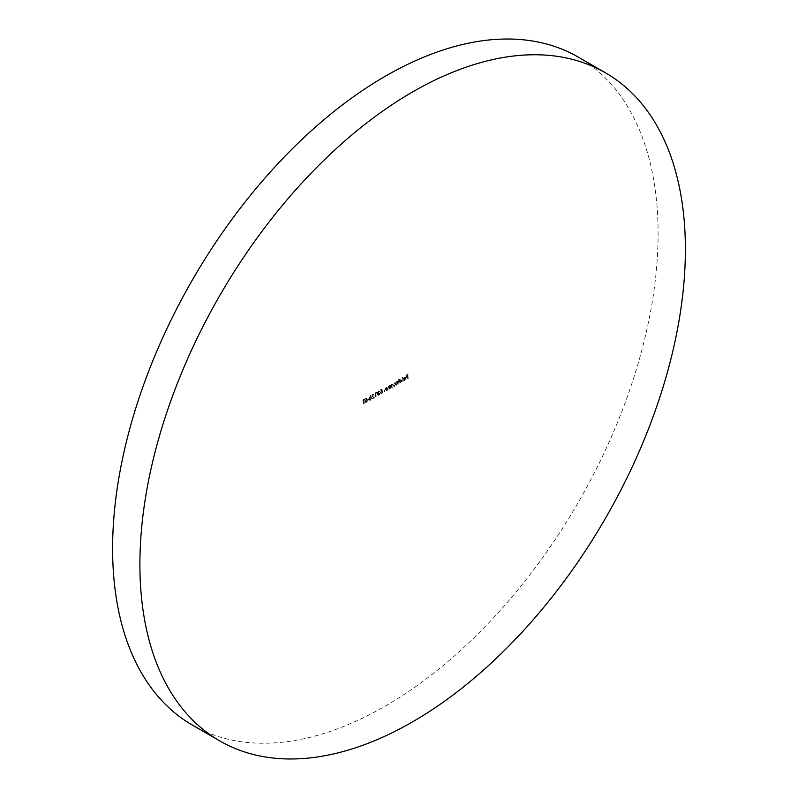 <?xml version="1.0" encoding="UTF-8"?>
<svg xmlns="http://www.w3.org/2000/svg" width="798" height="798" viewBox="0 0 798 798"><rect width="100%" height="100%" fill="white"/><g stroke="black" fill="none" stroke-linecap="round" stroke-linejoin="round"><path stroke-width="0.6" stroke-dasharray="3.99 2.99" d="M192.508 725.173A385.723 222.692 120 0 0 385.364 706.07A385.723 222.692 120 0 0 637.343 366.162A385.723 222.692 120 0 0 578.221 57.087M365.833 402.511L366.93 400.965L365.833 402.082L365.125 401.783L366.701 398.601L365.813 398.142L364.846 399.399L366.372 398.771L364.806 401.973L365.833 402.511M365.713 401.564L367.15 398.86L366.262 398.401L365.304 399.668L366.831 399.03L365.255 402.242L366.282 402.771L367.379 401.224L366.282 402.342L365.255 401.304M366.701 398.601L365.813 398.142L366.701 398.601M365.843 398.551L366.831 399.03L365.843 398.551M370.112 400.037L371.319 397.155L370.112 395.658L368.876 398.571L370.112 400.037L369.344 400.107L370.112 400.037M369.324 398.83L370.571 400.297L371.778 397.414L370.871 395.579L370.112 395.658L370.571 395.918L369.324 398.83L368.876 398.571M376.317 392.606L375.439 392.686L375.439 396.855L375.768 392.925L376.776 392.875L376.107 392.307M381.644 389.115L380.157 389.963L381.384 389.683L381.584 390.671L380.018 392.845L381.274 393.594L382.382 391.778L381.264 393.175L380.347 392.646L382.013 390.98L382.092 389.374L380.157 389.963M380.616 390.232L381.843 389.943L382.033 390.93L380.476 393.115L380.018 392.845L381.733 393.853L382.831 392.047L382.382 391.778M382.831 392.047L381.713 393.434L380.347 392.646L381.673 391.489L381.215 391.229M389.683 388.626L389.683 385.584L388.357 386.302L387.379 388.407L387.698 389.773L388.417 386.641L389.314 386.93L389.364 388.816L390.142 388.895L389.683 385.584M390.142 385.843L389.823 386.581L388.357 386.302L388.816 386.561L387.828 390.232L387.379 389.963M387.828 390.232L388.417 386.641L389.773 387.19L389.823 389.075L389.364 388.816M397.783 383.958L397.783 380.915L395.708 382.791L394.741 382.611L393.853 384.576L394.172 386.042L394.172 384.387L395.369 382.9L394.801 382.95L395.978 384.995L395.978 383.449L397.175 381.863L396.606 381.913L397.464 384.147L398.242 384.217L397.783 380.915M398.242 381.175L397.913 381.893L396.546 381.574M397.005 381.833L396.167 383.05L394.741 382.611L395.2 382.87L394.302 386.491L393.853 386.222M402.272 381.364L402.272 377.095M407.778 378.182L407.778 374.023L406.012 375.04L407.449 374.631L407.449 375.918L406.012 377.175L407.449 376.347L407.449 378.372L408.227 378.452L407.778 374.023M406.012 378.222L405.703 377.374L404.676 377.404L403.329 379.838L405.683 378.471L404.726 380.157L403.01 380.147L404.227 380.287L405.554 377.953L405.254 377.115L404.217 377.145L402.87 379.579L405.234 378.212L404.267 379.888L403.01 380.147L404.686 380.546L406.012 378.222L405.554 377.953M405.254 377.115L404.217 377.145L405.254 377.115M398.85 379.07L398.521 383.529L399.928 382.771L401.294 380.397L399.918 379.629L398.85 380.885L398.85 379.07L399.299 379.329L398.521 379.259M398.98 379.519L398.98 383.788L398.85 382.811L400.377 383.04L401.753 380.656L399.918 379.629L400.367 379.888L399.299 381.145L398.85 380.885M390.751 384.975L390.431 388.207L391.828 387.449L393.205 385.065L391.818 384.297L390.431 385.155M390.88 385.424L390.88 388.466L390.751 387.489L392.287 387.708L393.653 385.334L391.818 384.297L392.277 384.566L390.751 385.534M386.631 390.392L386.631 387.349L386.312 388.087L385.304 388.057L384.327 390.172L384.646 391.539L385.364 388.407L386.262 388.686L386.312 390.581L387.09 390.651L386.631 387.349M387.09 387.609L386.761 388.347L385.304 388.057L385.763 388.327L384.776 391.988L384.327 391.728M384.776 391.988L385.364 388.407L386.711 388.955L386.312 390.581M377.873 394.003L377.654 394.86L378.9 395.489L380.107 393.564L378.89 395.07L377.973 394.711L379.09 393.195L378.162 392.616L378.89 391.549L378.432 391.279L379.509 391.299L378.442 390.85L377.384 392.546L377.195 394.601L378.442 395.229L379.649 393.304L378.442 394.801L377.524 394.451L378.631 392.925L377.703 392.357L378.432 391.279L379.968 391.559L378.442 390.85L378.89 391.11L377.833 392.806L377.384 392.546L378.262 393.424L377.414 393.733M377.195 394.601L378.9 395.489L377.195 394.601M378.442 394.801L377.524 394.451L378.442 394.801M378.631 392.506L377.703 392.357L378.631 392.506M372.147 396.247L373.783 397.913L372.097 399.309L374.551 397.893L372.476 396.097L373.255 394.801L372.796 394.531L373.963 394.83L372.786 394.112L371.688 395.988L373.324 397.653L371.649 399.05L374.102 397.633L372.018 395.828L372.796 394.531L374.412 395.09L372.786 394.112L373.235 394.382L372.147 396.247L371.688 395.988M368.546 399.449L367.16 399.818L369.005 399.708L368.546 399.02M363.689 399.898L364.477 399.02L362.581 400.117L363.369 400.087L363.369 403.828L363.689 399.898L364.477 399.449M408.227 374.282L406.012 375.04M406.471 375.728L407.908 374.9L407.449 374.631M407.908 374.9L407.908 376.177L407.449 375.918M407.908 376.177L406.012 376.746M406.471 377.434L407.908 376.606L407.449 376.347M407.908 376.606L407.908 378.641L407.449 378.372M404.726 380.157L403.748 380.077L404.726 380.157M403.469 380.417L404.686 380.546L403.469 380.417M405.653 378.122L403.648 379.279L404.656 377.783L405.653 378.122L403.199 379.01L404.207 377.524L405.653 378.122M402.721 377.354L401.943 377.274M402.401 377.544L401.943 381.554M399.299 383.08L400.377 383.04L399.299 383.08M400.367 379.888L401.753 380.656L400.905 379.529M399.299 381.145L399.299 379.329M400.367 382.671L399.299 382.092L400.367 380.267L401.434 380.846L400.367 382.671L399.299 382.092L398.85 381.823L399.908 380.008L400.975 380.586L399.908 382.402L398.85 381.823L400.367 382.671M400.367 380.267L401.434 380.846L400.367 380.267M396.167 383.05L395.2 382.87L396.167 383.05M394.631 386.302L395.259 383.22L396.107 384.267L396.107 385.444L395.658 385.185M396.436 385.264L397.065 382.172L397.913 383.12L397.913 384.407L397.464 384.147M391.21 387.748L392.287 387.708L391.21 387.748M393.653 385.334L392.277 384.566L393.653 385.334M391.21 385.793L391.21 385.235M392.277 387.339L391.21 386.761L392.267 384.935L393.334 385.524L392.277 387.339L390.751 386.501L391.818 384.676L392.875 385.264L391.818 387.08L390.751 386.501L392.277 387.339M392.267 384.935L393.334 385.524L392.267 384.935M389.823 386.581L388.816 386.561L389.823 386.581M388.875 386.9L389.773 387.19L388.875 386.9M386.761 388.347L385.763 388.327L386.761 388.347M385.823 388.666L386.711 388.955L385.823 388.666M380.476 393.115L381.733 393.853L380.476 393.115M381.713 393.434L380.796 392.905L381.713 393.434M381.673 391.489L382.461 391.239L382.013 390.98M382.461 391.239L382.092 389.374M378.89 391.549L379.639 391.748L378.89 391.549M379.968 391.559L378.89 391.11L379.968 391.559M377.833 392.806L378.262 393.424L377.833 392.806M376.566 392.566L375.439 392.686M375.898 392.955L375.439 396.855M376.217 396.935L375.768 392.925M376.217 393.195L376.776 392.875M373.255 394.801L374.092 395.279L373.255 394.801M374.412 395.09L373.235 394.382L374.412 395.09M369.654 398.641L371.11 396.307L370.102 396.087L371 397.334L370.102 399.618L369.195 398.382L370.102 396.087L370.561 396.347L371.449 397.594L370.561 399.878L369.195 398.382M370.561 399.878L369.334 399.349L370.561 399.878M369.005 399.279L367.16 399.818M367.619 400.506L369.005 399.708M366.282 402.342L365.584 402.042L366.282 402.342M364.935 399.708L364.477 399.02M364.935 399.279L362.581 400.117M363.03 400.805L363.818 400.347L363.369 400.087M363.818 400.347L363.369 403.828M364.147 403.898L364.147 400.167"/><path stroke-width="1.2" d="M412.636 91.93A385.723 222.692 120 0 0 160.657 431.838A385.723 222.692 120 0 0 219.779 740.913A385.723 222.692 120 0 0 412.636 721.811A385.723 222.692 120 0 0 664.624 381.913A385.723 222.692 120 0 0 605.492 72.827A385.723 222.692 120 0 0 412.636 91.93M605.492 72.827L578.221 57.087A385.723 222.692 120 0 0 385.364 76.189A385.723 222.692 120 0 0 133.376 416.087A385.723 222.692 120 0 0 192.508 725.173L219.779 740.913"/></g></svg>
